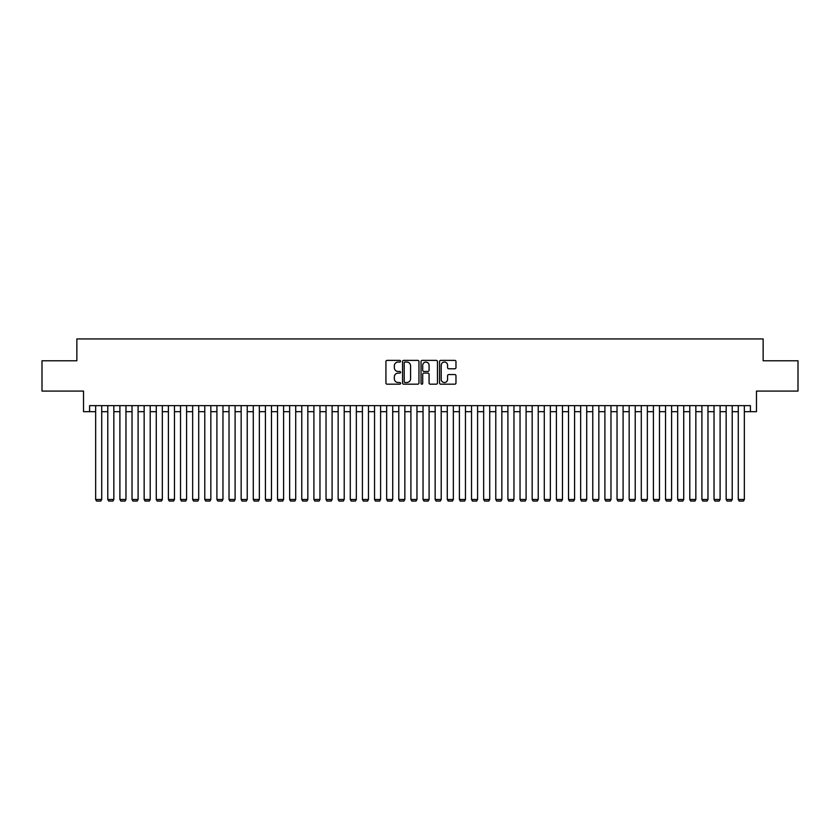 <?xml version="1.0" encoding="UTF-8"?>
<svg xmlns="http://www.w3.org/2000/svg" width="840" height="840" viewBox="0 0 840 840"><rect width="100%" height="100%" fill="white"/><g stroke="black" fill="none" stroke-linecap="round" stroke-linejoin="round"><path stroke-width="1.26" d="M400.596 361.221A0.83 0.83 0 0 0 399.767 360.381L387.125 360.381A1.186 1.186 0 0 0 385.928 361.578L385.928 382.998A1.186 1.186 0 0 0 387.125 384.185L399.767 384.185A0.83 0.83 0 0 0 400.596 383.355A0.83 0.83 0 0 0 399.767 382.526L398.129 382.526A3.812 3.812 0 0 1 394.328 378.714L394.328 376.929A3.812 3.812 0 0 1 398.129 373.118L399.767 373.118A0.83 0.83 0 0 0 400.596 372.288A0.83 0.83 0 0 0 399.767 371.459L398.129 371.459A3.812 3.812 0 0 1 394.328 367.647L394.328 365.862A3.812 3.812 0 0 1 398.129 362.05L399.767 362.05A0.83 0.83 0 0 0 400.596 361.221M454.786 368.781A1.186 1.186 0 0 0 455.973 367.584L455.973 361.578A1.186 1.186 0 0 0 454.786 360.381L440.738 360.381A1.186 1.186 0 0 0 439.551 361.578L439.551 382.998A1.186 1.186 0 0 0 440.738 384.185L454.786 384.185A1.186 1.186 0 0 0 455.973 382.998L455.973 375.743A1.186 1.186 0 0 0 454.786 374.546L448.77 374.546A1.186 1.186 0 0 0 447.584 375.743L447.584 379.344A3.181 3.181 0 0 1 444.402 382.526A3.181 3.181 0 0 1 441.21 379.344L441.21 365.232A3.181 3.181 0 0 1 444.402 362.05A3.181 3.181 0 0 1 447.584 365.232L447.584 367.584A1.186 1.186 0 0 0 448.77 368.781L454.786 368.781M89.586 411.695L89.586 405.636L750.414 405.636L750.414 411.695L756.473 411.695L756.473 391.083L798 391.083L798 360.769L763.14 360.769L763.14 338.94L76.86 338.94L76.86 360.769L42 360.769L42 391.083L83.528 391.083L83.528 411.695L95.655 411.695M418.961 361.578A1.186 1.186 0 0 0 417.764 360.381L403.725 360.381A1.186 1.186 0 0 0 402.538 361.578L402.538 382.998A1.186 1.186 0 0 0 403.725 384.185L417.764 384.185A1.186 1.186 0 0 0 418.961 382.998L418.961 361.578M422.237 360.381L436.275 360.381A1.186 1.186 0 0 1 437.462 361.578L437.462 382.998A1.186 1.186 0 0 1 436.275 384.185L430.269 384.185A1.186 1.186 0 0 1 429.072 382.998L429.072 374.315A1.186 1.186 0 0 0 427.886 373.118L423.895 373.118A1.186 1.186 0 0 0 422.709 374.315L422.709 383.355A0.83 0.83 0 0 1 421.88 384.185A0.83 0.83 0 0 1 421.04 383.355L421.04 361.578A1.186 1.186 0 0 1 422.237 360.381M101.714 411.695L107.783 411.695M113.841 411.695L119.9 411.695M125.969 411.695L132.027 411.695M138.096 411.695L144.154 411.695M150.213 411.695L156.282 411.695M162.341 411.695L168.399 411.695M174.468 411.695L180.527 411.695M186.596 411.695L192.654 411.695M198.713 411.695L204.782 411.695M210.84 411.695L216.909 411.695M222.968 411.695L229.026 411.695M235.095 411.695L241.154 411.695M247.222 411.695L253.281 411.695M259.34 411.695L265.409 411.695M271.467 411.695L277.526 411.695M283.594 411.695L289.653 411.695M295.722 411.695L301.781 411.695M307.839 411.695L313.908 411.695M319.967 411.695L326.036 411.695M332.094 411.695L338.153 411.695M344.221 411.695L350.28 411.695M356.339 411.695L362.407 411.695M368.466 411.695L374.535 411.695M380.594 411.695L386.652 411.695M392.721 411.695L398.78 411.695M404.849 411.695L410.907 411.695M416.966 411.695L423.034 411.695M429.093 411.695L435.151 411.695M441.221 411.695L447.279 411.695M453.348 411.695L459.406 411.695M465.465 411.695L471.534 411.695M477.593 411.695L483.661 411.695M489.72 411.695L495.779 411.695M501.848 411.695L507.906 411.695M513.965 411.695L520.034 411.695M526.092 411.695L532.161 411.695M538.22 411.695L544.278 411.695M550.347 411.695L556.405 411.695M562.475 411.695L568.533 411.695M574.591 411.695L580.661 411.695M586.719 411.695L592.778 411.695M598.847 411.695L604.905 411.695M610.974 411.695L617.033 411.695M623.091 411.695L629.16 411.695M635.219 411.695L641.288 411.695M647.346 411.695L653.404 411.695M659.474 411.695L665.532 411.695M671.601 411.695L677.659 411.695M683.718 411.695L689.787 411.695M695.846 411.695L701.904 411.695M707.973 411.695L714.032 411.695M720.101 411.695L726.159 411.695M732.218 411.695L738.287 411.695M744.345 411.695L750.414 411.695M405.038 362.05A0.83 0.83 0 0 0 404.197 362.891L404.197 381.685A0.83 0.83 0 0 0 405.038 382.526L406.76 382.526A3.812 3.812 0 0 0 410.571 378.714L410.571 365.862A3.812 3.812 0 0 0 406.76 362.05L405.038 362.05M429.072 365.295A3.181 3.181 0 0 0 425.891 362.114A3.181 3.181 0 0 0 422.709 365.295L422.709 370.262A1.186 1.186 0 0 0 423.895 371.459L427.886 371.459A1.186 1.186 0 0 0 429.072 370.262L429.072 365.295M101.714 405.636L101.714 499.485L95.655 499.485L95.655 405.636M101.714 499.485L100.811 501.06L96.558 501.06L95.655 499.485M113.841 405.636L113.841 499.485L107.783 499.485L107.783 405.636M113.841 499.485L112.927 501.06L108.686 501.06L107.783 499.485M125.969 405.636L125.969 499.485L119.9 499.485L119.9 405.636M125.969 499.485L125.055 501.06L120.813 501.06L119.9 499.485M138.096 405.636L138.096 499.485L132.027 499.485L132.027 405.636M138.096 499.485L137.183 501.06L132.941 501.06L132.027 499.485M150.213 405.636L150.213 499.485L144.154 499.485L144.154 405.636M150.213 499.485L149.31 501.06L145.068 501.06L144.154 499.485M162.341 405.636L162.341 499.485L156.282 499.485L156.282 405.636M162.341 499.485L161.427 501.06L157.185 501.06L156.282 499.485M174.468 405.636L174.468 499.485L168.399 499.485L168.399 405.636M174.468 499.485L173.554 501.06L169.312 501.06L168.399 499.485M186.596 405.636L186.596 499.485L180.527 499.485L180.527 405.636M186.596 499.485L185.682 501.06L181.44 501.06L180.527 499.485M198.713 405.636L198.713 499.485L192.654 499.485L192.654 405.636M198.713 499.485L197.809 501.06L193.567 501.06L192.654 499.485M210.84 405.636L210.84 499.485L204.782 499.485L204.782 405.636M210.84 499.485L209.937 501.06L205.684 501.06L204.782 499.485M222.968 405.636L222.968 499.485L216.909 499.485L216.909 405.636M222.968 499.485L222.054 501.06L217.812 501.06L216.909 499.485M235.095 405.636L235.095 499.485L229.026 499.485L229.026 405.636M235.095 499.485L234.181 501.06L229.94 501.06L229.026 499.485M247.222 405.636L247.222 499.485L241.154 499.485L241.154 405.636M247.222 499.485L246.309 501.06L242.067 501.06L241.154 499.485M259.34 405.636L259.34 499.485L253.281 499.485L253.281 405.636M259.34 499.485L258.437 501.06L254.195 501.06L253.281 499.485M271.467 405.636L271.467 499.485L265.409 499.485L265.409 405.636M271.467 499.485L270.554 501.06L266.312 501.06L265.409 499.485M283.594 405.636L283.594 499.485L277.526 499.485L277.526 405.636M283.594 499.485L282.681 501.06L278.439 501.06L277.526 499.485M295.722 405.636L295.722 499.485L289.653 499.485L289.653 405.636M295.722 499.485L294.808 501.06L290.567 501.06L289.653 499.485M307.839 405.636L307.839 499.485L301.781 499.485L301.781 405.636M307.839 499.485L306.936 501.06L302.694 501.06L301.781 499.485M319.967 405.636L319.967 499.485L313.908 499.485L313.908 405.636M319.967 499.485L319.064 501.06L314.811 501.06L313.908 499.485M332.094 405.636L332.094 499.485L326.036 499.485L326.036 405.636M332.094 499.485L331.181 501.06L326.939 501.06L326.036 499.485M344.221 405.636L344.221 499.485L338.153 499.485L338.153 405.636M344.221 499.485L343.308 501.06L339.066 501.06L338.153 499.485M356.339 405.636L356.339 499.485L350.28 499.485L350.28 405.636M356.339 499.485L355.435 501.06L351.194 501.06L350.28 499.485M368.466 405.636L368.466 499.485L362.407 499.485L362.407 405.636M368.466 499.485L367.563 501.06L363.31 501.06L362.407 499.485M380.594 405.636L380.594 499.485L374.535 499.485L374.535 405.636M380.594 499.485L379.68 501.06L375.438 501.06L374.535 499.485M392.721 405.636L392.721 499.485L386.652 499.485L386.652 405.636M392.721 499.485L391.808 501.06L387.566 501.06L386.652 499.485M404.849 405.636L404.849 499.485L398.78 499.485L398.78 405.636M404.849 499.485L403.935 501.06L399.693 501.06L398.78 499.485M416.966 405.636L416.966 499.485L410.907 499.485L410.907 405.636M416.966 499.485L416.062 501.06L411.82 501.06L410.907 499.485M429.093 405.636L429.093 499.485L423.034 499.485L423.034 405.636M429.093 499.485L428.18 501.06L423.938 501.06L423.034 499.485M441.221 405.636L441.221 499.485L435.151 499.485L435.151 405.636M441.221 499.485L440.307 501.06L436.065 501.06L435.151 499.485M453.348 405.636L453.348 499.485L447.279 499.485L447.279 405.636M453.348 499.485L452.435 501.06L448.193 501.06L447.279 499.485M465.465 405.636L465.465 499.485L459.406 499.485L459.406 405.636M465.465 499.485L464.562 501.06L460.32 501.06L459.406 499.485M477.593 405.636L477.593 499.485L471.534 499.485L471.534 405.636M477.593 499.485L476.69 501.06L472.437 501.06L471.534 499.485M489.72 405.636L489.72 499.485L483.661 499.485L483.661 405.636M489.72 499.485L488.806 501.06L484.565 501.06L483.661 499.485M501.848 405.636L501.848 499.485L495.779 499.485L495.779 405.636M501.848 499.485L500.934 501.06L496.692 501.06L495.779 499.485M513.965 405.636L513.965 499.485L507.906 499.485L507.906 405.636M513.965 499.485L513.062 501.06L508.82 501.06L507.906 499.485M526.092 405.636L526.092 499.485L520.034 499.485L520.034 405.636M526.092 499.485L525.189 501.06L520.937 501.06L520.034 499.485M538.22 405.636L538.22 499.485L532.161 499.485L532.161 405.636M538.22 499.485L537.306 501.06L533.064 501.06L532.161 499.485M550.347 405.636L550.347 499.485L544.278 499.485L544.278 405.636M550.347 499.485L549.433 501.06L545.192 501.06L544.278 499.485M562.475 405.636L562.475 499.485L556.405 499.485L556.405 405.636M562.475 499.485L561.561 501.06L557.319 501.06L556.405 499.485M574.591 405.636L574.591 499.485L568.533 499.485L568.533 405.636M574.591 499.485L573.688 501.06L569.447 501.06L568.533 499.485M586.719 405.636L586.719 499.485L580.661 499.485L580.661 405.636M586.719 499.485L585.805 501.06L581.563 501.06L580.661 499.485M598.847 405.636L598.847 499.485L592.778 499.485L592.778 405.636M598.847 499.485L597.933 501.06L593.691 501.06L592.778 499.485M610.974 405.636L610.974 499.485L604.905 499.485L604.905 405.636M610.974 499.485L610.061 501.06L605.819 501.06L604.905 499.485M623.091 405.636L623.091 499.485L617.033 499.485L617.033 405.636M623.091 499.485L622.188 501.06L617.946 501.06L617.033 499.485M635.219 405.636L635.219 499.485L629.16 499.485L629.16 405.636M635.219 499.485L634.316 501.06L630.063 501.06L629.16 499.485M647.346 405.636L647.346 499.485L641.288 499.485L641.288 405.636M647.346 499.485L646.433 501.06L642.191 501.06L641.288 499.485M659.474 405.636L659.474 499.485L653.404 499.485L653.404 405.636M659.474 499.485L658.56 501.06L654.318 501.06L653.404 499.485M671.601 405.636L671.601 499.485L665.532 499.485L665.532 405.636M671.601 499.485L670.688 501.06L666.446 501.06L665.532 499.485M683.718 405.636L683.718 499.485L677.659 499.485L677.659 405.636M683.718 499.485L682.815 501.06L678.573 501.06L677.659 499.485M695.846 405.636L695.846 499.485L689.787 499.485L689.787 405.636M695.846 499.485L694.932 501.06L690.69 501.06L689.787 499.485M707.973 405.636L707.973 499.485L701.904 499.485L701.904 405.636M707.973 499.485L707.06 501.06L702.818 501.06L701.904 499.485M720.101 405.636L720.101 499.485L714.032 499.485L714.032 405.636M720.101 499.485L719.187 501.06L714.945 501.06L714.032 499.485M732.218 405.636L732.218 499.485L726.159 499.485L726.159 405.636M732.218 499.485L731.315 501.06L727.073 501.06L726.159 499.485M744.345 405.636L744.345 499.485L738.287 499.485L738.287 405.636M744.345 499.485L743.442 501.06L739.19 501.06L738.287 499.485"/></g></svg>
